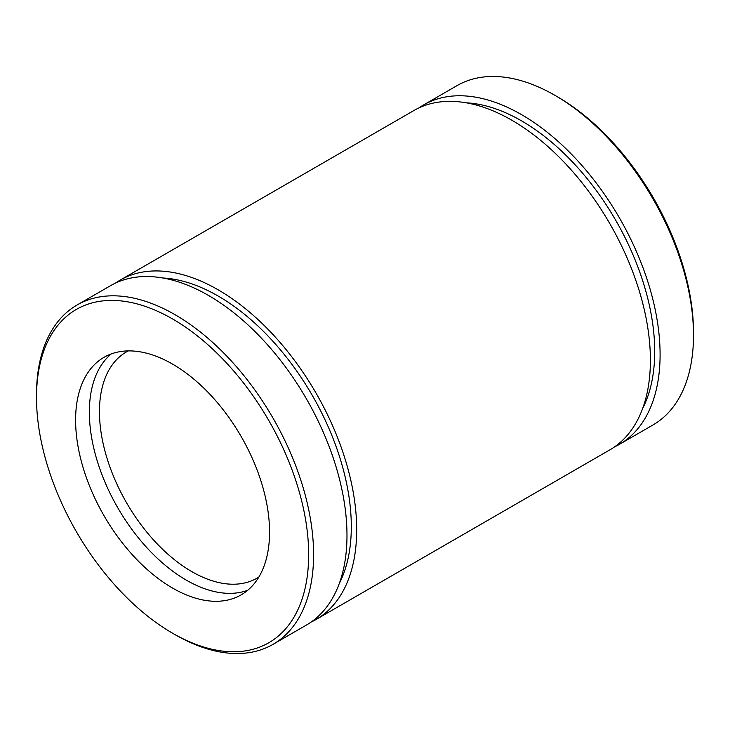 <?xml version="1.0" encoding="UTF-8"?>
<svg xmlns="http://www.w3.org/2000/svg" width="730" height="730" viewBox="0 0 730 730"><rect width="100%" height="100%" fill="white"/><g stroke="black" fill="none" stroke-linecap="round" stroke-linejoin="round"><path stroke-width="1.09" d="M311.135 622.06A195.932 113.123 -120 0 0 316.108 619.469L609.815 449.89A195.932 113.123 -120 0 0 609.824 223.654A195.932 113.123 -120 0 0 413.892 110.531L120.185 280.11A195.932 113.123 -120 0 0 115.45 283.112M316.108 619.469A195.932 113.123 -120 0 0 316.108 393.224A195.932 113.123 -120 0 0 120.185 280.11M614.551 446.888A195.932 113.123 -120 0 0 619.514 444.296L652.921 425.006A195.932 113.123 -120 0 0 693.5 335.316L693.5 332.469A192.446 111.106 -120 0 0 557.419 96.78L554.955 95.356A195.932 113.123 -120 0 0 456.989 85.647L423.592 104.938A195.932 113.123 -120 0 0 418.865 107.94M693.5 335.316A195.932 113.123 -120 0 0 554.955 95.356M619.514 444.296A195.932 113.123 -120 0 0 619.514 218.051A195.932 113.123 -120 0 0 423.592 104.938M273.011 644.353L306.408 625.062A195.932 113.123 -120 0 0 306.408 398.826A195.932 113.123 -120 0 0 110.486 285.704L77.079 304.994A195.932 113.123 -120 0 0 36.5 394.684L36.5 397.531A192.446 111.106 -120 0 0 172.581 633.22L175.045 634.644A195.932 113.123 -120 0 0 273.011 644.353A195.932 113.123 -120 0 0 273.011 418.107A195.932 113.123 -120 0 0 77.079 304.994M175.045 634.644L172.581 633.22A192.446 111.106 -120 0 0 308.662 554.654A192.446 111.106 -120 0 0 172.581 318.964A192.446 111.106 -120 0 0 36.5 397.531M642.665 408.435A188.313 108.724 -120 0 0 615.709 220.25A188.313 108.724 -120 0 0 466.214 102.821M172.581 588.079A137.149 79.187 -120 0 0 241.155 594.868A137.149 79.187 -120 0 0 241.155 436.503A137.149 79.187 -120 0 0 104.007 357.317A137.149 79.187 -120 0 0 82.983 467.218A137.149 79.187 -120 0 0 172.581 588.079M111.225 353.95A137.149 79.187 -120 0 0 98.705 465.558A137.149 79.187 -120 0 0 186.323 580.14A137.149 79.187 -120 0 0 247.68 590.305M128.279 350.902A130.615 75.409 -120 0 0 126.509 351.86A130.615 75.409 -120 0 0 106.489 456.533A130.615 75.409 -120 0 0 191.826 571.636A130.615 75.409 -120 0 0 257.133 578.105A130.615 75.409 -120 0 0 258.849 577.056M339.258 583.608A188.313 108.724 -120 0 0 312.303 395.423A188.313 108.724 -120 0 0 162.808 277.993"/></g></svg>
